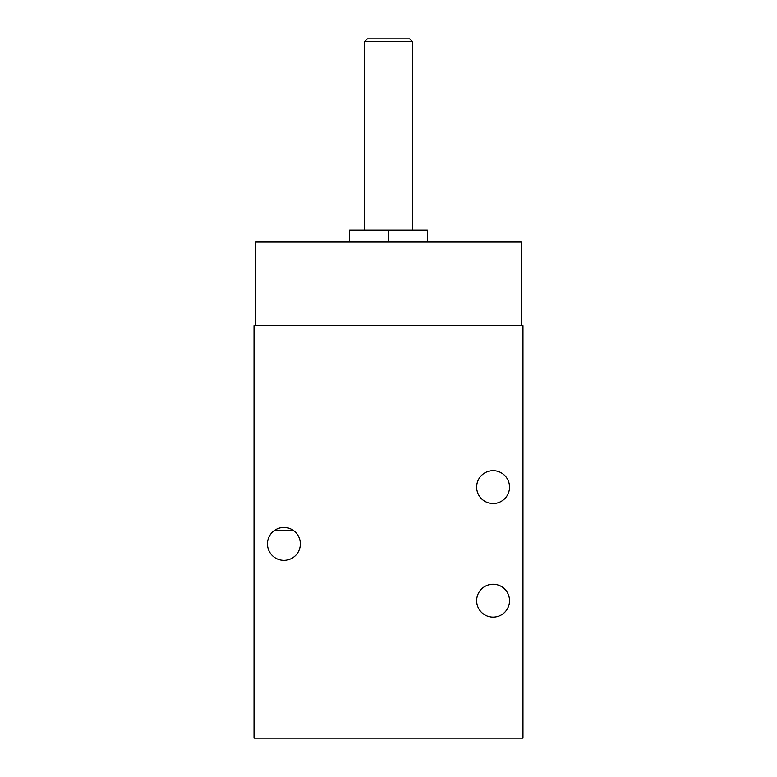 <?xml version="1.0" encoding="UTF-8"?>
<svg xmlns="http://www.w3.org/2000/svg" width="777" height="777" viewBox="0 0 777 777"><rect width="100%" height="100%" fill="white"/><g stroke="black" fill="none" stroke-linecap="round" stroke-linejoin="round"><path stroke-width="1.17" d="M255.808 325.738L255.808 242.065L521.192 242.065L521.192 325.738M522.979 738.15L522.979 325.738L254.021 325.738L254.021 738.15L522.979 738.15M509.537 487.121A16.434 16.434 0 0 0 484.877 472.882A16.434 16.434 0 0 0 484.877 501.35A16.434 16.434 0 0 0 509.537 487.121M509.537 600.679A16.434 16.434 0 0 0 484.877 586.45A16.434 16.434 0 0 0 484.877 614.918A16.434 16.434 0 0 0 509.537 600.679M300.34 543.9A16.434 16.434 0 0 0 275.689 529.661A16.434 16.434 0 0 0 275.689 558.139A16.434 16.434 0 0 0 300.34 543.9M388.5 242.065L388.5 230.109L349.65 230.109L349.65 242.065M388.5 230.109L427.35 230.109L427.35 242.065M364.588 41.599L412.412 41.599L409.654 38.85L367.346 38.85L364.588 41.599L364.588 230.109M293.735 530.73L274.077 530.73M412.412 41.599L412.412 230.109"/></g></svg>
